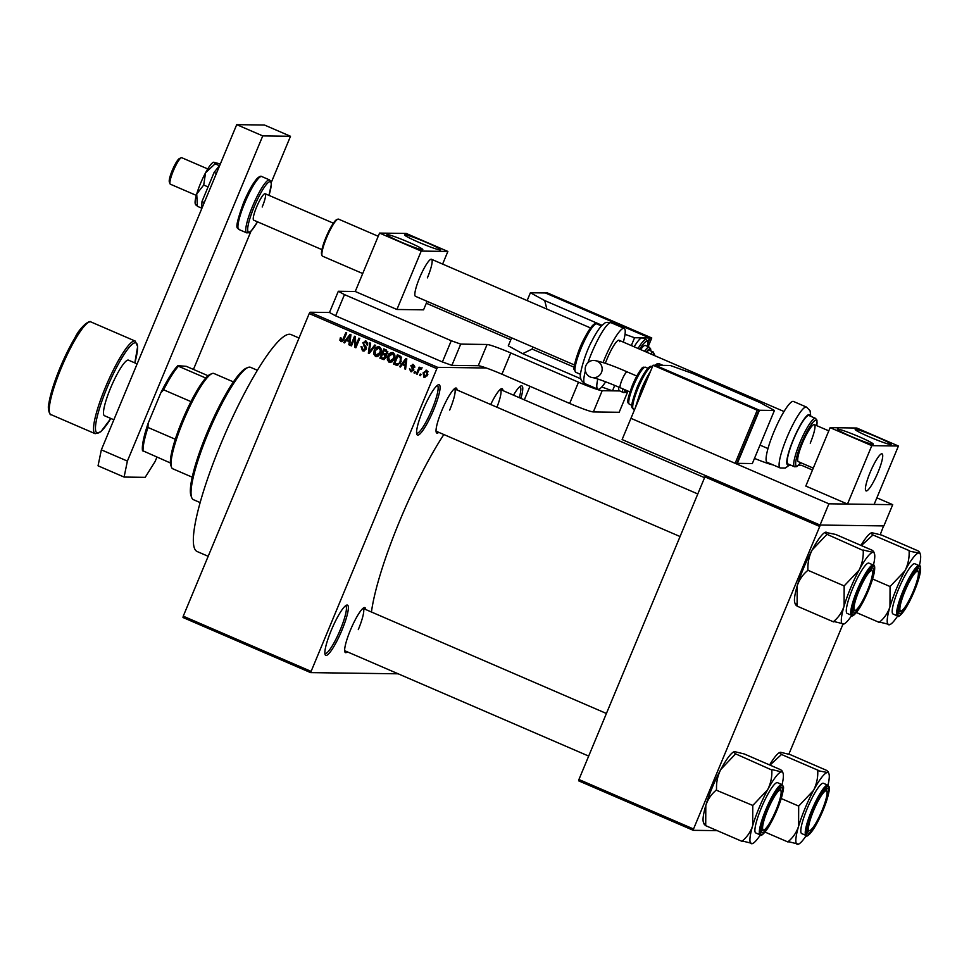 <?xml version="1.0" encoding="UTF-8"?>
<svg xmlns="http://www.w3.org/2000/svg" width="969" height="969" viewBox="0 0 969 969"><rect width="100%" height="100%" fill="white"/><g stroke="black" fill="none" stroke-linecap="round" stroke-linejoin="round"><path stroke-width="1.45" d="M433.591 409.996A27.386 4.881 -66.6 0 1 416.827 434.306A27.386 4.881 -66.6 0 1 423.041 409.863A27.386 4.881 -66.6 0 1 438.182 384.85A27.386 4.881 -66.6 0 1 433.591 409.996M416.597 433.119A25.945 4.627 113.4 0 0 416.731 433.191A25.945 4.627 113.4 0 0 432.004 409.439A25.945 4.627 113.4 0 0 437.298 385.541A25.945 4.627 113.4 0 0 437.152 385.492M341.875 630.334A27.386 4.881 -66.6 0 1 325.112 654.644A27.386 4.881 -66.6 0 1 331.325 630.189A27.386 4.881 -66.6 0 1 346.466 605.189A27.386 4.881 -66.6 0 1 341.875 630.334M324.881 653.445A25.945 4.627 113.4 0 0 325.015 653.518A25.945 4.627 113.4 0 0 340.289 629.765A25.945 4.627 113.4 0 0 345.582 605.879A25.945 4.627 113.4 0 0 345.436 605.831M347.374 651.871A24.504 4.373 -66.6 0 1 344.879 651.931A24.504 4.373 -66.6 0 1 350.451 630.044A24.504 4.373 -66.6 0 1 363.993 607.672A24.504 4.373 -66.6 0 1 365.664 609.525M344.661 650.696A23.062 4.106 113.4 0 0 344.722 650.72L588.68 756.086M438.763 432.331A24.504 4.373 -66.6 0 1 436.268 432.392A24.504 4.373 -66.6 0 1 441.828 410.517A24.504 4.373 -66.6 0 1 455.382 388.133A24.504 4.373 -66.6 0 1 457.053 389.986M436.05 431.157A23.062 4.106 113.4 0 0 436.098 431.193L680.068 536.547M208.178 556.291L197.24 551.567A118.206 21.076 -66.6 0 1 221.344 442.736A118.206 21.076 -66.6 0 1 290.966 334.535L299.046 338.024M371.442 612.02A123.971 22.093 -66.6 0 1 399.943 520.329A123.971 22.093 -66.6 0 1 443.85 434.536M486.293 368.002L437.673 367.336L436.837 368.668L310.601 672.619L182.984 617.507L183.25 616.187L310.867 671.287M329.484 312.49L338.326 291.257L344.467 294.612L335.625 315.846L329.484 312.49L310.056 312.236L437.673 367.336M398.174 673.806L310.601 672.619M421.055 374.373L420.51 375.706L419.674 375.342L420.231 374.022L421.055 374.373M418.644 370.764L417.191 374.276L416.367 373.913L419.177 367.154L420.001 367.517L419.553 368.595L421.043 367.82L421.672 368.523L419.383 369.455L418.644 370.764M421.309 369.019L419.383 369.455M415.374 371.926L414.817 373.247L413.993 372.895L414.55 371.563L415.374 371.926M411.098 370.642L412.697 369.371L410.844 365.688L413.521 364.574L414.635 367.336L413.145 365.543L411.728 365.907L413.545 370.267L410.638 371.587L409.524 368.535L411.098 370.642L412.77 370.788M411.534 371.793L410.638 371.587L411.752 371.599L410.517 370.206M412.637 364.368L413.521 364.574M414.865 367.106L414.26 365.567L411.728 365.907M406.011 365.701L402.292 364.562L400.415 367.033L399.555 366.657L405.938 358.457L406.81 358.833L405.587 369.262L404.727 368.886L405.163 365.797L402.292 364.562L403.043 363.605L405.333 364.598L406.035 359.632L403.019 363.593M390.725 362.467L389.078 362.273L387.309 359.79L387.818 356.253C388.739 353.54 390.483 352.365 393.063 352.74C395.073 354.339 395.473 356.386 394.262 358.905L392.045 361.885L389.078 362.273L390.168 362.515M391.985 352.51L393.063 352.74M377.111 356.592L375.463 356.398L373.695 353.915L374.204 350.378C375.124 347.665 376.868 346.49 379.448 346.866C381.459 348.452 381.859 350.512 380.647 353.019L378.431 355.998L375.463 356.398L376.553 356.64M378.37 346.623L379.448 346.866M342.214 341.56L339.889 340.264L340.337 337.806L341.209 338.048L341.415 340.41L342.59 340.095L345.885 332.512L346.708 332.876L344.092 339.186L340.918 341.476L341.657 341.645M341.415 340.41L343.656 340.107M436.837 368.668L309.22 313.556L183.25 616.187M350.124 341.572L346.417 340.434L344.54 342.905L343.68 342.529L350.063 334.317L350.935 334.693L349.712 345.134L348.84 344.758L349.276 341.669L346.417 340.434L347.168 339.477L349.458 340.47L350.16 335.504L347.144 339.465M354.581 338.46L351.493 345.897L350.657 345.545L354.521 336.255L355.405 336.631L355.805 345.594L358.905 338.145L359.741 338.496L355.865 347.786L354.981 347.411L354.581 338.46L355.49 338.472M363 349.724L365.337 348.864L362.866 342.711L366.282 341.185L367.626 345.037L366.754 344.807L365.858 342.287L363.69 343.099L363.557 344.165L365.834 346.454L366.173 349.203L363.654 351.057L362.467 350.778L361.025 346.466L361.909 346.696L363 349.724L364.95 349.942M365.228 340.943L366.282 341.185M365.858 342.287L366.972 342.299L365.858 342.287M375.633 345.364L369.165 353.528L368.353 353.188L369.77 342.832L370.63 343.208L369.165 352.256L374.773 344.988L375.633 345.364M386.122 357.634L383.748 359.596L379.896 358.167L383.772 348.876L386.34 349.991L387.648 353.31L385.941 354.872L386.122 357.634M401.033 361.752L397.266 365.41L393.511 364.041L397.387 354.751L400.948 356.495L401.033 361.752M427.741 374.761L423.95 377.329L423.09 372.835L426.857 370.328L427.741 374.761M424.773 377.51L423.95 377.329L425.052 377.353L423.828 375.948M426.045 370.158L426.857 370.328M529.958 386.304L524.326 399.846M717.242 830.651L693.247 830.324L578.663 780.844L578.929 779.512L693.525 828.992L693.247 830.324M880.227 534.682L883.595 525.901L820.331 525.041L693.525 828.992M819.495 526.373L704.899 476.881L578.929 779.512M842.969 624.181L788.839 754.221M704.899 476.881L705.674 475.646M309.22 313.556L310.056 312.236M513.497 395.158A27.386 4.881 -66.6 0 1 520.874 385.965A27.386 4.881 -66.6 0 1 520.874 398.344M490.689 404.521A24.504 4.373 -66.6 0 1 501.276 388.763A24.504 4.373 -66.6 0 1 502.947 390.604M449.689 410.069A23.062 4.106 113.4 0 0 454.388 388.835A23.062 4.106 113.4 0 0 454.34 388.823M496.976 407.222A23.062 4.106 113.4 0 0 500.295 389.465A23.062 4.106 113.4 0 0 500.234 389.441M358.3 629.608A23.062 4.106 113.4 0 0 363.012 608.375A23.062 4.106 113.4 0 0 362.951 608.35M519.275 397.665A25.945 4.627 113.4 0 0 520.002 386.667A25.945 4.627 113.4 0 0 519.856 386.619M342.033 341.488L339.889 340.264M342.517 340.422L343.704 340.107M346.054 340.918L344.782 342.541L343.68 342.529M348.234 338.108L349.591 336.364M350.257 335.504L350.899 334.68M349.748 344.77L348.84 344.758M350.112 341.682L349.276 341.669M350.839 335.516L350.16 335.504M350.257 340.47L349.458 340.47M351.626 345.558L350.657 345.545M354.727 338.46L355.417 336.788M356.774 345.606L355.805 345.594M356.023 347.423L354.981 347.411M356.083 347.277L356.011 345.594M364.199 351.008L362.467 350.778M363.581 350.802L361.825 348.501M364.102 349.748L366.452 348.876M366.294 348.876L365.337 348.864M366.367 347.459L363.859 344.661M363.884 342.723L362.866 342.711M364.09 342.493L365.797 341.015M367.711 344.819L366.754 344.807M367.869 343.062L366.972 342.299M369.431 353.201L368.353 353.188M369.48 353.14L369.601 352.256M370.17 352.268L369.165 352.256M373.38 348.21L375.609 345.352M374.712 353.927L373.695 353.915M375.185 350.39L374.204 350.378M376.081 348.888L378.915 346.696M376.578 356.41L374.809 353.927M381.156 348.973L378.176 347.774L379 347.956L375.027 350.742L375.911 355.308L377.837 355.502L379.957 354.363M380.102 347.968L379 347.956L380.357 350.378L381.289 350.39M380.793 352.643L379.824 352.631L380.357 350.378M375.911 355.308L379.824 352.631M384.281 359.535L379.896 358.167M381.011 358.179L381.301 357.488M382.67 354.182L383.106 353.152M384.281 350.318L384.717 349.288M386.352 355.647L382.537 354.182L381.18 357.44L382.937 358.203L385.299 357.282L384.172 354.884L382.537 354.182M383.845 358.457L386.401 357.307M387.842 351.686L384.148 350.318L382.985 353.091L386.558 354.073L387.866 353.116M387.721 353.116L384.148 350.318M385.456 354.06L386.752 353.104M386.558 354.073L385.614 354.06M385.287 354.908L384.172 354.884M386.256 357.307L385.299 357.282M388.315 359.802L387.309 359.79M388.799 356.265L387.818 356.253M389.695 354.775L392.53 352.571M390.192 362.297L388.424 359.802M394.771 354.848L391.791 353.649L392.615 353.83L388.642 356.628L389.526 361.183L391.452 361.376L393.571 360.238M393.717 353.855L392.615 353.83L393.971 356.265L394.904 356.277M394.407 358.53L393.438 358.518L393.971 356.265M389.526 361.183L393.438 358.518M397.811 365.361L395.946 365.095M397.048 365.107L393.511 364.041M394.625 364.065L394.916 363.375M397.896 356.204L398.332 355.163M401.651 357.852L397.762 356.204L394.795 363.314L396.285 363.969L398.937 363.508L400.209 361.376L400.33 357.525L397.762 356.204M397.399 363.981L400.27 363.254M400.33 356.846L399.228 356.834M401.445 357.549L400.33 357.525M401.178 361.401L400.209 361.376M400.04 363.52L398.937 363.508M400.681 366.682L399.555 366.657M400.657 366.67L401.929 365.047M404.109 362.249L405.466 360.492M406.144 359.632L406.774 358.809M405.636 368.898L404.727 368.886M405.987 365.81L405.163 365.797M406.714 359.644L406.035 359.632M406.132 364.61L405.333 364.598M412.213 370.655L413.763 370.097M413.618 370.097L412.649 370.073M413.775 369.383L412.697 369.371M413.799 369.383L411.958 365.701M411.849 365.701L410.844 365.688M412.031 365.531L413.206 364.453M414.696 367.106L413.751 367.094M414.26 365.567L412.842 365.931M414.962 372.908L413.993 372.895M417.336 373.925L416.367 373.913M419.262 369.613L419.686 368.595M422.145 367.832L419.553 368.595M421.6 369.019L420.485 369.468M420.643 375.354L419.674 375.342M424.083 372.847L423.09 372.835M424.676 371.89L426.602 370.243M428.092 371.745L425.985 371.188L423.925 373.186L424.374 376.372L427.232 375.802M427.547 371.309L426.433 371.284L426.881 374.47L427.85 374.482M424.374 376.372L426.881 374.47M171.537 467.312L170.847 465.459A50.449 8.987 -66.6 0 1 170.399 462.976A50.449 8.987 -66.6 0 1 175.304 439.248A50.449 8.987 -66.6 0 1 190.966 401.614A50.449 8.987 -66.6 0 1 205.755 378.031A50.449 8.987 -66.6 0 1 210.188 374.361L212.005 373.598A51.89 9.254 113.4 0 0 184.825 417.445A51.89 9.254 113.4 0 0 171.537 467.312A51.89 9.254 113.4 0 0 172.736 468.766L192.25 477.184M233.396 381.895L213.895 373.477A51.89 9.254 113.4 0 0 213.204 373.331A51.89 9.254 113.4 0 0 212.005 373.598M170.399 462.976L142.491 450.609A49.007 8.733 -66.6 0 1 148.136 423.308L160.83 392.808A49.007 8.733 -66.6 0 1 177.86 365.664L186.278 366.33L208.069 375.742M148.136 423.308L147.954 427.45A50.449 8.987 113.4 0 0 143.049 451.166M175.304 439.248L147.954 427.45M190.966 401.614L163.616 389.804L160.83 392.808M177.86 365.664L178.417 366.221A50.449 8.987 113.4 0 0 163.616 389.804M205.755 378.031L178.417 366.221M191.729 497.642L191.026 495.801A70.64 12.585 -66.6 0 1 207.063 432.743A70.64 12.585 -66.6 0 1 246.114 368.244L247.931 367.493A72.081 12.851 113.4 0 0 208.093 433.3A72.081 12.851 113.4 0 0 191.729 497.642A72.081 12.851 113.4 0 0 193.388 499.665L200.195 502.596M257.342 370.255L250.535 367.324A72.081 12.851 113.4 0 0 247.931 367.493M867.425 590.581A21.621 3.852 113.4 0 0 872.33 571.286A21.621 3.852 113.4 0 0 859.091 590.472A21.621 3.852 113.4 0 0 855.47 610.325A21.621 3.852 113.4 0 0 867.425 590.581M871.846 570.68A23.062 4.106 113.4 0 0 871.095 568.791A23.062 4.106 113.4 0 0 871.046 568.767A23.062 4.106 -66.6 0 1 871.095 568.791A23.062 4.106 -66.6 0 1 871.628 569.445L872.33 571.286M855.47 610.325L853.641 611.088A23.062 4.106 -66.6 0 1 852.805 611.148A23.062 4.106 -66.6 0 1 852.756 611.112A23.062 4.106 113.4 0 0 852.805 611.148A23.062 4.106 113.4 0 0 854.694 610.385M833.558 621.88L797.099 606.134L797.196 585.906A39.002 6.953 -66.6 0 1 803.664 567.931A39.002 6.953 -66.6 0 1 812.143 549.992L826.993 534.319L863.222 550.489C863.549 557.369 862.144 563.946 859.019 570.232L844.169 585.918L844.072 606.146C842.061 612.214 838.609 617.314 833.679 621.456L843.999 623.988A39.002 6.953 -66.6 0 1 843.103 624.193A39.002 6.953 -66.6 0 1 844.072 606.146A39.002 6.953 -66.6 0 1 859.019 570.232A39.002 6.953 -66.6 0 1 872.996 552.366L863.452 550.065M795.44 604.438L794.81 602.754A39.002 6.953 -66.6 0 1 797.196 585.906C799.195 579.837 802.659 574.738 807.577 570.596L807.94 569.736C807.613 562.868 809.018 556.291 812.143 549.992A39.002 6.953 -66.6 0 1 825.213 532.32L835.666 534.44L872.015 550.174C873.965 551.579 874.28 552.306 872.996 552.366L873.772 551.882L874.413 553.565A39.002 6.953 113.4 0 0 872.996 552.366M867.97 590.593A24.504 4.373 -66.6 0 1 852.974 612.347A24.504 4.373 -66.6 0 1 858.534 590.472A24.504 4.373 -66.6 0 1 872.088 568.088A24.504 4.373 -66.6 0 1 867.97 590.593M873.335 565.048L868.902 563.134A27.386 4.881 113.4 0 0 852.781 588.207A27.386 4.881 113.4 0 0 847.185 613.425L851.618 615.339A27.386 4.881 -66.6 0 1 857.202 590.121A27.386 4.881 -66.6 0 1 873.335 565.048C874.571 564.224 877.26 568.27 868.381 590.593C858.098 614.455 851.46 617.653 851.618 615.339M796.215 603.941C794.931 604.014 795.258 604.741 797.196 606.134M807.71 570.172L844.169 585.918M826.993 534.319L827.09 534.319C825.152 532.926 824.825 532.187 826.121 532.126M851.739 615.388A39.002 6.953 -66.6 0 1 843.999 623.988M873.444 565.109A39.002 6.953 113.4 0 0 874.413 553.565M844.399 585.482A44.768 7.982 113.4 0 0 844.047 586.342M913.319 591.211A21.621 3.852 113.4 0 0 918.224 571.904A21.621 3.852 113.4 0 0 904.998 591.09A21.621 3.852 113.4 0 0 901.364 610.954A21.621 3.852 113.4 0 0 913.319 591.211M917.74 571.31A23.062 4.106 113.4 0 0 917.001 569.421A23.062 4.106 113.4 0 0 916.94 569.397A23.062 4.106 -66.6 0 1 917.001 569.421A23.062 4.106 -66.6 0 1 917.534 570.063L918.224 571.904M901.364 610.954L899.547 611.705A23.062 4.106 -66.6 0 1 898.711 611.766A23.062 4.106 -66.6 0 1 898.651 611.742A23.062 4.106 113.4 0 0 898.711 611.766A23.062 4.106 113.4 0 0 900.589 611.003M913.876 591.211A24.504 4.373 -66.6 0 1 898.869 612.965A24.504 4.373 -66.6 0 1 904.44 591.09A24.504 4.373 -66.6 0 1 917.982 568.718A24.504 4.373 -66.6 0 1 913.876 591.211M919.23 565.666L914.809 563.752A27.386 4.881 113.4 0 0 898.675 588.837A27.386 4.881 113.4 0 0 893.091 614.043L897.512 615.957A27.386 4.881 -66.6 0 1 903.096 590.739A27.386 4.881 -66.6 0 1 919.23 565.666C920.477 564.842 923.166 568.888 914.276 591.211A26.526 4.724 113.4 0 0 919.327 566.732A26.526 4.724 113.4 0 0 904.053 591.078A26.526 4.724 113.4 0 0 898.99 615.569A26.526 4.724 113.4 0 0 914.264 591.223C903.992 615.073 897.355 618.283 897.512 615.957M861.393 545.547L872.996 534.936C871.046 533.544 870.719 532.817 872.015 532.744L881.56 535.058L917.922 550.804C919.86 552.197 920.187 552.924 918.891 552.996L909.116 551.119C909.443 557.987 908.05 564.564 904.913 570.862L890.063 586.536L889.966 606.764C887.967 612.844 884.503 617.943 879.586 622.074L889.893 624.617A39.002 6.953 -66.6 0 1 888.997 624.811A39.002 6.953 -66.6 0 1 889.966 606.764A39.002 6.953 -66.6 0 1 904.913 570.862A39.002 6.953 -66.6 0 1 918.891 552.996L919.678 552.512L920.308 554.195A39.002 6.953 113.4 0 0 918.891 552.996M856.39 612.541L879.452 622.51M872.597 578.99L890.063 586.536M872.887 534.936L909.346 550.683M860.993 545.377A39.002 6.953 -66.6 0 1 871.119 532.95L872.015 532.744M897.633 616.005A39.002 6.953 -66.6 0 1 889.893 624.617M919.351 565.726A39.002 6.953 113.4 0 0 920.308 554.195M890.305 586.112A44.768 7.982 113.4 0 0 889.942 586.972M767.714 810.011A21.621 3.852 113.4 0 0 764.081 829.864A21.621 3.852 113.4 0 0 776.036 810.12A21.621 3.852 113.4 0 0 780.941 790.825A21.621 3.852 113.4 0 0 767.714 810.011M764.081 829.864L762.264 830.627A23.062 4.106 -66.6 0 1 761.428 830.675A23.062 4.106 -66.6 0 1 761.368 830.651A23.062 4.106 113.4 0 0 761.428 830.675A23.062 4.106 113.4 0 0 763.306 829.924M780.457 790.219A23.062 4.106 113.4 0 0 779.718 788.33A23.062 4.106 113.4 0 0 779.657 788.306A23.062 4.106 -66.6 0 1 779.718 788.33A23.062 4.106 -66.6 0 1 780.251 788.972L780.941 790.825M752.683 825.685A39.002 6.953 -66.6 0 1 759.151 807.722A39.002 6.953 -66.6 0 1 767.63 789.771L752.78 805.457L752.683 825.685C750.684 831.753 747.22 836.853 742.302 840.995L752.61 843.527A39.002 6.953 -66.6 0 1 751.714 843.733A39.002 6.953 113.4 0 1 752.683 825.685M753.022 805.021A44.768 7.982 113.4 0 0 752.84 805.457A44.768 7.982 113.4 0 0 752.659 805.881M767.157 809.999A24.504 4.373 -66.6 0 1 780.699 787.627A24.504 4.373 -66.6 0 1 776.593 810.132A24.504 4.373 -66.6 0 1 761.586 831.874A24.504 4.373 -66.6 0 1 767.157 809.999M761.392 807.746A27.386 4.881 113.4 0 0 755.808 832.965L760.229 834.878A27.386 4.881 -66.6 0 1 765.813 809.66A27.386 4.881 -66.6 0 1 781.947 784.587L777.526 782.673A27.386 4.881 113.4 0 0 761.392 807.746M742.169 841.419L705.711 825.673L705.807 805.445C707.818 799.377 711.282 794.265 716.2 790.135L752.78 805.457M716.321 789.711L716.551 789.275C716.224 782.407 717.629 775.818 720.754 769.531L735.604 753.858L771.833 770.028C772.16 776.896 770.767 783.485 767.63 789.771A39.002 6.953 -66.6 0 1 781.608 771.905L772.063 769.604M735.604 753.858L735.713 753.858C733.763 752.465 733.436 751.726 734.732 751.665L744.277 753.967L780.639 769.713C782.577 771.118 782.904 771.845 781.608 771.905A39.002 6.953 -66.6 0 1 783.025 773.105A39.002 6.953 -66.6 0 1 782.068 784.636M783.025 773.105L782.395 771.421L781.608 771.905M704.063 823.965L703.421 822.281A39.002 6.953 -66.6 0 1 705.807 805.445A39.002 6.953 -66.6 0 1 720.754 769.531A39.002 6.953 -66.6 0 1 733.836 751.859L734.732 751.665M704.838 823.48C703.542 823.553 703.869 824.28 705.82 825.673M760.35 834.927A39.002 6.953 -66.6 0 1 752.61 843.527M813.609 810.629A21.621 3.852 113.4 0 0 809.975 830.494A21.621 3.852 113.4 0 0 821.93 810.75A21.621 3.852 113.4 0 0 826.848 791.443A21.621 3.852 113.4 0 0 813.609 810.629M809.975 830.494L808.158 831.245A23.062 4.106 -66.6 0 1 807.322 831.305A23.062 4.106 -66.6 0 1 807.274 831.281A23.062 4.106 113.4 0 0 807.322 831.305A23.062 4.106 113.4 0 0 809.212 830.542M826.351 790.849A23.062 4.106 113.4 0 0 825.612 788.948A23.062 4.106 -66.6 0 1 825.612 788.948A23.062 4.106 -66.6 0 1 826.145 789.602L826.848 791.443M798.589 826.303A39.002 6.953 -66.6 0 1 805.057 808.34A39.002 6.953 -66.6 0 1 813.536 790.401L798.686 806.075L798.589 826.303C796.579 832.371 793.114 837.482 788.197 841.613L798.517 844.156A39.002 6.953 -66.6 0 1 797.608 844.35A39.002 6.953 113.4 0 1 798.589 826.303M798.916 805.639A44.768 7.982 113.4 0 0 798.735 806.075A44.768 7.982 113.4 0 0 798.553 806.499M813.052 810.629A24.504 4.373 -66.6 0 1 826.593 788.245A24.504 4.373 -66.6 0 1 822.487 810.75A24.504 4.373 -66.6 0 1 807.492 832.504A24.504 4.373 -66.6 0 1 813.052 810.629M807.286 808.364A27.386 4.881 113.4 0 0 801.702 833.582L806.135 835.496A27.386 4.881 -66.6 0 1 811.719 810.278A27.386 4.881 -66.6 0 1 827.853 785.205L823.42 783.291A27.386 4.881 113.4 0 0 807.286 808.364M765.013 832.08L788.076 842.037M781.22 798.529L798.686 806.075M817.739 770.646C818.066 777.526 816.661 784.103 813.536 790.401A39.002 6.953 -66.6 0 1 827.514 772.535L817.739 770.646A44.768 7.982 113.4 0 1 818.066 770.222M770.004 765.086L781.499 754.476L817.969 770.222M781.499 754.476L781.608 754.476C779.67 753.083 779.342 752.356 780.626 752.283L790.171 754.597L826.533 770.343C828.471 771.736 828.798 772.463 827.514 772.535A39.002 6.953 -66.6 0 1 828.919 773.722A39.002 6.953 -66.6 0 1 827.962 785.265M828.919 773.722L828.289 772.039L827.514 772.535M769.616 764.916A39.002 6.953 -66.6 0 1 779.73 752.489L780.626 752.283M806.244 835.544A39.002 6.953 -66.6 0 1 798.517 844.156M137.126 363.884L128.489 360.153A30.269 5.39 113.4 0 0 110.66 387.854A30.269 5.39 113.4 0 0 104.482 415.725L113.857 419.783M401.093 242.093A19.465 1.417 22.6 0 0 422.799 249.627A19.465 1.417 22.6 0 0 408.579 242.189A19.465 1.417 22.6 0 0 386.873 234.668A19.465 1.417 22.6 0 0 401.093 242.093M418.85 242.335A19.465 1.417 22.6 0 0 440.556 249.857A19.465 1.417 22.6 0 0 426.336 242.432A19.465 1.417 22.6 0 0 404.63 234.91A19.465 1.417 22.6 0 0 418.85 242.335M574.52 365.01L415.495 296.332A20.179 3.597 -66.6 0 1 419.613 277.752A20.179 3.597 -66.6 0 1 431.496 259.28A20.179 3.597 -66.6 0 1 427.39 277.861M427.099 301.347L423.562 309.838L396.915 309.486L355.248 291.487L379.557 233.081L406.205 233.444L447.872 251.443L442.615 264.077M396.915 309.486L421.224 251.08L379.557 233.081M421.224 251.08L447.872 251.443M271.223 182.584L290.506 136.278L262.756 135.902L127.387 461.087L124.093 477.063L145.18 477.342L155.137 461.462L156.93 457.162M193.449 369.419L250.983 231.228M124.093 477.063L98.051 465.81L101.345 449.846L127.387 461.087M290.506 136.278L264.464 125.025L236.715 124.65L101.345 449.846M262.756 135.902L236.715 124.65M605.649 381.822A33.152 5.911 -66.6 0 1 597.873 389.223A33.152 5.911 -66.6 0 1 596.831 386.97A33.152 5.911 -66.6 0 1 597.8 379.024M603.081 362.551A33.152 5.911 -66.6 0 1 624.157 328.346A33.152 5.911 -66.6 0 1 625.199 330.599A33.152 5.911 -66.6 0 1 623.321 342.118M605.346 363.314A20.179 3.597 -66.6 0 1 619.021 340.252A20.179 3.597 -66.6 0 1 619.651 341.633M201.588 209.025L201.988 201.528L214.113 172.409L216.414 173.403M201.988 201.528L204.289 202.521M214.113 172.409L219.915 164.984M196.15 204.677L197.422 206.3L196.719 194.006A23.062 4.106 -66.6 0 1 200.547 183.383A23.062 4.106 -66.6 0 1 205.561 172.773L215.106 163.834L219.382 165.675M195.774 204.943L195.375 204.12A23.062 4.106 -66.6 0 1 196.719 194.006L203.708 185.031L205.561 172.773A23.062 4.106 -66.6 0 1 213.459 162.271A23.062 4.106 -66.6 0 1 213.519 162.247L220.351 163.955M197.422 206.3L201.637 208.117M203.708 185.031L208.069 186.92M215.106 163.834L213.834 162.211M820.053 525.041L828.895 503.807L630.952 418.329L735.132 463.315L757.237 410.226L653.058 365.24L622.11 439.563L820.053 525.041L883.873 525.913L892.715 504.667L876.872 497.824M828.895 503.807L892.715 504.667M812.494 470.026L801.557 465.302L798.662 465.265M790.801 465.156L789.517 465.144M773.08 464.89A21.621 1.575 -157.4 0 1 754.488 458.398M335.625 315.846L442.409 361.958L451.251 340.725L460.723 344.116L487.092 344.479A21.621 1.575 -157.4 0 1 510.784 352.97L501.942 374.204L569.663 403.443L578.505 382.21A21.621 1.575 22.6 0 0 602.197 390.701L619.748 390.943L612.469 390.846L614.721 385.408M510.784 352.97L578.505 382.21M602.197 390.701L593.355 411.934L619.167 412.285L627.985 391.088M510.833 339.756L426.299 303.249M355.248 291.487L338.326 291.257M344.467 294.612L451.251 340.725M460.723 344.116L451.893 365.361L478.25 365.713L487.092 344.479M593.355 411.934A21.621 1.575 -157.4 0 1 569.663 403.443M501.942 374.204A21.621 1.575 22.6 0 0 478.25 365.713M451.893 365.361L442.409 361.958M650.562 353.879A20.179 3.597 -66.6 0 1 653.336 352.05L649.424 350.366A20.179 3.597 113.4 0 0 646.65 352.195M644.542 351.287A23.062 4.106 -66.6 0 1 649.266 347.156L645.366 345.473A23.062 4.106 113.4 0 0 640.642 349.591M638.05 348.477A28.828 5.136 -66.6 0 1 646.347 339.61L642.435 337.927A28.828 5.136 113.4 0 0 642.059 337.854A28.828 5.136 113.4 0 0 634.15 346.793M625.029 334.329L634.562 337.745L649.545 337.951L545.377 292.965L530.394 292.759L527.136 300.584M634.562 337.745L631.316 345.57M618.682 387.067A28.828 5.136 113.4 0 0 619.579 390.858L623.479 392.554A28.828 5.136 -66.6 0 1 622.582 388.751M649.545 337.951L647.934 341.827M532.938 347.047L532.102 349.058L574.205 367.239M601.749 386.994L612.469 390.846M511.62 337.842L508.289 345.848L522.63 353.673L532.102 349.058M546.867 309.099L544.735 300.584L602.028 325.318M530.394 292.759L544.735 300.584M580.867 378.818L522.63 353.673M545.85 293.171L650.102 337.963L648.079 342.832M650.102 337.963L651.774 337.975L547.594 292.989L545.935 292.965M651.774 337.975L648.152 346.672M170.035 183.783L169.333 181.942A12.972 2.313 -66.6 0 1 169.224 181.421A12.972 2.313 -66.6 0 1 173.003 168.679A12.972 2.313 -66.6 0 1 179.447 158.516L181.276 157.753A14.414 2.568 113.4 0 0 174.117 169.042A14.414 2.568 113.4 0 0 169.914 183.214A14.414 2.568 113.4 0 0 170.035 183.783A14.414 2.568 113.4 0 0 170.362 184.195L196.332 195.399M207.754 168.933L181.797 157.729A14.414 2.568 113.4 0 0 181.276 157.753M322.059 255.622L321.635 254.508A19.319 3.44 -66.6 0 1 321.478 253.733A19.319 3.44 -66.6 0 1 327.11 234.752A19.319 3.44 -66.6 0 1 336.703 219.624L337.793 219.176A20.179 3.597 113.4 0 0 327.764 234.97A20.179 3.597 113.4 0 0 321.89 254.811A20.179 3.597 113.4 0 0 322.059 255.622A20.179 3.597 113.4 0 0 322.52 256.179L362.721 273.537M378.225 236.279L338.52 219.127A20.179 3.597 113.4 0 0 337.793 219.176M882.698 455.224A20.179 3.597 113.4 0 0 882.069 453.855A20.179 3.597 113.4 0 0 872.064 468.039A20.179 3.597 113.4 0 0 865.426 489.539A20.179 3.597 113.4 0 0 866.068 490.908A20.179 3.597 113.4 0 0 876.061 476.724A20.179 3.597 113.4 0 0 882.698 455.224M321.926 249.639L253.708 220.181A14.414 2.568 -66.6 0 1 256.652 206.906A14.414 2.568 -66.6 0 1 265.131 193.715A14.414 2.568 -66.6 0 1 262.199 206.991M851.654 436.668A19.465 1.417 22.6 0 0 873.36 444.202A19.465 1.417 22.6 0 0 859.14 436.765A19.465 1.417 22.6 0 0 837.434 429.243A19.465 1.417 22.6 0 0 851.654 436.668M869.411 436.91A19.465 1.417 22.6 0 0 891.129 444.432A19.465 1.417 22.6 0 0 876.909 437.007A19.465 1.417 22.6 0 0 855.191 429.485A19.465 1.417 22.6 0 0 869.411 436.91M877.95 472.436A20.179 3.597 -66.6 0 1 866.068 490.908A20.179 3.597 -66.6 0 1 870.174 472.327A20.179 3.597 -66.6 0 1 882.069 453.855A20.179 3.597 -66.6 0 1 877.95 472.436M805.808 486.063L830.118 427.656L856.766 428.019L898.433 446.019L874.123 504.413L847.487 504.062L805.808 486.063M847.487 504.062L871.797 445.655L830.118 427.656M871.797 445.655L898.433 446.019M810.229 443.196A20.179 3.597 113.4 0 0 814.348 424.616A20.179 3.597 113.4 0 0 802.465 443.087A20.179 3.597 113.4 0 0 798.347 461.668L813.282 468.112M815.51 418.354L808.994 415.544A26.381 4.7 113.4 0 0 793.454 439.696A26.381 4.7 113.4 0 0 788.076 463.981L794.592 466.792A26.381 4.7 -66.6 0 1 799.97 442.506A26.381 4.7 -66.6 0 1 815.51 418.354L816.964 420.183L816.806 425.67M806.474 407.077L793.454 401.457A33.152 5.911 113.4 0 0 773.928 431.811A33.152 5.911 113.4 0 0 767.157 462.334L780.178 467.954A33.152 5.911 -66.6 0 1 786.949 437.431A33.152 5.911 -66.6 0 1 806.474 407.077L810.06 410.735L810.799 416.319M585.87 365.676A8.648 8.491 90.8 0 1 593.791 360.407A8.648 8.491 90.8 0 1 601.495 372.435A8.648 8.491 90.8 0 1 593.561 377.704A8.648 8.491 90.8 0 1 585.87 365.676M670.257 365.47L655.274 365.265L759.454 410.25L737.348 463.352L752.332 463.545L774.437 410.456L760.096 402.632L692.375 373.392L670.257 365.47M657.176 364.465A27.386 4.881 -66.6 0 0 655.31 365.265L655.189 365.458M759.454 410.25L774.437 410.456M735.132 463.315L736.791 463.339L758.897 410.25L654.717 365.252L653.058 365.24M757.237 410.226L758.897 410.25M344.201 338.908L343.232 338.896M350.596 337.624L349.833 337.612M365.119 346.224L364.005 346.212M371.212 350.96L370.134 350.948M383.579 359.293L382.464 359.281M386.692 350.96L385.589 350.948M406.471 361.752L405.708 361.74M413.145 368.668L412.031 368.644M868.357 590.606A26.526 4.724 113.4 0 0 873.42 566.102A26.526 4.724 113.4 0 0 858.146 590.46A26.526 4.724 113.4 0 0 853.095 614.952A26.526 4.724 113.4 0 0 868.357 590.606M766.77 809.999A26.526 4.724 113.4 0 0 761.707 834.491A26.526 4.724 113.4 0 0 776.981 810.132A26.526 4.724 113.4 0 0 782.044 785.641A26.526 4.724 113.4 0 0 766.77 809.999M812.664 810.617A26.526 4.724 113.4 0 0 807.601 835.108A26.526 4.724 113.4 0 0 822.875 810.762A26.526 4.724 113.4 0 0 827.938 786.271A26.526 4.724 113.4 0 0 812.664 810.617M90.916 321.938A50.449 8.987 113.4 0 0 61.192 368.123A50.449 8.987 113.4 0 0 50.909 414.575C50.412 416.089 47.118 409.209 48.838 403.71C50.315 394.322 54.082 382.271 60.139 367.578L75.207 337.273C80.488 326.48 89.899 319.758 90.916 321.938L135.188 341.064A50.449 8.987 -66.6 0 0 105.476 387.249A50.449 8.987 -66.6 0 0 95.18 433.7L50.909 414.575M60.175 367.566A49.007 8.733 -66.6 0 1 88.106 322.58M135.188 341.064L137.634 346.599L134.824 362.891A49.007 8.733 113.4 0 0 131.699 344.734A49.007 8.733 113.4 0 0 107.05 387.806A49.007 8.733 113.4 0 0 95.556 429.97A49.007 8.733 113.4 0 0 110.793 418.451M585.385 370.933A33.152 5.911 113.4 0 0 583.81 381.35A33.152 5.911 113.4 0 0 584.852 383.603C581.715 381.398 580.274 379.182 580.54 376.953C579.026 377.316 583.883 355.381 592.095 340.64C595.523 333.833 598.757 328.806 601.773 325.572C605.891 322.677 604.05 321.817 611.136 322.725A33.152 5.911 113.4 0 0 587.941 362.685M575.816 372.314L574.169 369.431C572.921 370.533 576.894 352.038 583.968 339.089C592.98 321.987 595.414 323.307 596.734 323.888A26.381 4.7 113.4 0 0 583.665 342.432A26.381 4.7 113.4 0 0 574.992 370.521A26.381 4.7 113.4 0 0 575.816 372.314L580.528 374.349M574.302 368.741A24.94 4.445 -66.6 0 1 582.369 342.481A24.94 4.445 -66.6 0 1 594.748 324.603M647.776 346.514A27.386 4.881 113.4 0 0 639.661 349.167M650.696 350.911A21.621 3.852 113.4 0 0 646.226 352.013M654.669 355.659A18.738 3.343 113.4 0 0 652.403 354.678M624.472 389.574A27.386 4.881 113.4 0 0 627.573 390.907M238.871 229.483C238.689 226.528 232.185 234.062 243.703 202.388C248.5 191.099 252.994 183.117 257.185 178.429C259.438 176.406 260.952 175.777 261.739 176.54A28.828 5.136 113.4 0 0 244.757 202.933A28.828 5.136 113.4 0 0 238.871 229.483L246.683 232.851A28.828 5.136 -66.6 0 1 252.57 206.312A28.828 5.136 -66.6 0 1 269.552 179.919L271.041 181.736L271.296 184.51L268.982 195.375A27.386 4.881 113.4 0 0 268.365 182.438A27.386 4.881 113.4 0 0 254.144 206.882A27.386 4.881 113.4 0 0 247.81 230.913A27.386 4.881 113.4 0 0 257.512 221.828M243.728 202.376A27.386 4.881 -66.6 0 1 259.668 177.242M810.205 416.064A27.386 4.881 113.4 0 0 793.26 439.696A27.386 4.881 113.4 0 0 789.287 464.502M816.746 425.645A24.94 4.445 113.4 0 0 813.003 422.278A24.94 4.445 113.4 0 0 801.545 443.075A24.94 4.445 113.4 0 0 795.658 463.17A24.94 4.445 113.4 0 0 800.745 462.697M627.234 371.951A8.648 1.538 113.4 0 0 627.149 371.878A8.648 1.538 113.4 0 0 627.028 371.854A8.648 1.538 113.4 0 0 622.05 379.8A8.648 1.538 113.4 0 0 620.281 387.757A8.648 1.538 113.4 0 0 620.402 387.782M654.971 365.361L656.909 363.908L659.247 363.763A28.828 5.136 113.4 0 0 656.267 365.277M646.904 380.018A28.828 5.136 113.4 0 0 642.265 390.156A28.828 5.136 113.4 0 0 638.462 400.294M650.671 370.97L641.212 389.599A27.386 4.881 -66.6 0 1 650.574 371.2M633.46 409.148C632.709 406.847 628.36 411.316 637.105 387.37C645.596 367.869 650.877 364.804 651.749 366.803A23.062 4.106 113.4 0 0 638.159 387.915A23.062 4.106 113.4 0 0 633.46 409.148L634.574 409.633M637.142 387.358A21.621 3.852 -66.6 0 1 649.86 367.554M629.39 404.255C628.312 402.305 625.138 405.175 632.454 385.129C644.155 360.989 642.835 368.801 645.39 367.203A20.179 3.597 113.4 0 0 633.508 385.674A20.179 3.597 113.4 0 0 629.39 404.255L631.897 405.333M632.478 385.117A18.738 3.343 -66.6 0 1 643.598 368.002M341.766 340.494L342.881 340.507M397.46 364.259L398.574 364.271M412.515 365.398L413.63 365.41M420.231 368.947L421.345 368.971M454.388 388.835L697.801 493.96M704.572 477.681L500.295 389.465M606.412 713.487L363.012 608.375M760.229 834.878C760.071 837.192 766.709 833.994 776.993 810.132C782.504 795.077 784.539 787.07 783.122 786.113L781.947 784.587M806.135 835.496C805.978 837.81 812.616 834.612 822.899 810.75C828.398 795.706 830.445 787.7 829.028 786.731L827.853 785.205M110.829 418.475L100.837 431.726L95.18 433.7M596.734 323.888L601.446 325.923M611.136 322.725L624.157 328.346M584.852 383.603L597.873 389.223M646.347 339.61L647.825 341.415L647.849 346.539M649.266 347.156L650.659 348.949L650.829 350.972M653.336 352.05L654.802 355.708M623.479 392.554L625.817 392.397L627.718 390.967M265.131 193.715L333.348 223.173M828.798 430.854L814.348 424.616M784.006 411.51L619.021 340.252M590.521 327.946L431.496 259.28M767.993 448.562L760.011 445.11M261.739 176.54L269.552 179.919M257.548 221.84L251.177 231.022L249.021 232.705L246.683 232.851M794.592 466.792L796.906 466.61L800.806 462.734M780.178 467.954L785.302 468.063L789.88 464.757M636.778 376.033L627.149 371.878C612.166 365.277 601.059 361.449 593.791 360.407M645.39 367.203L647.898 368.281M659.247 363.763L662.978 365.374M635.131 408.288L641.212 389.599M629.911 391.912L620.281 387.757C607.951 382.489 598.878 379.133 593.064 377.668"/></g></svg>
